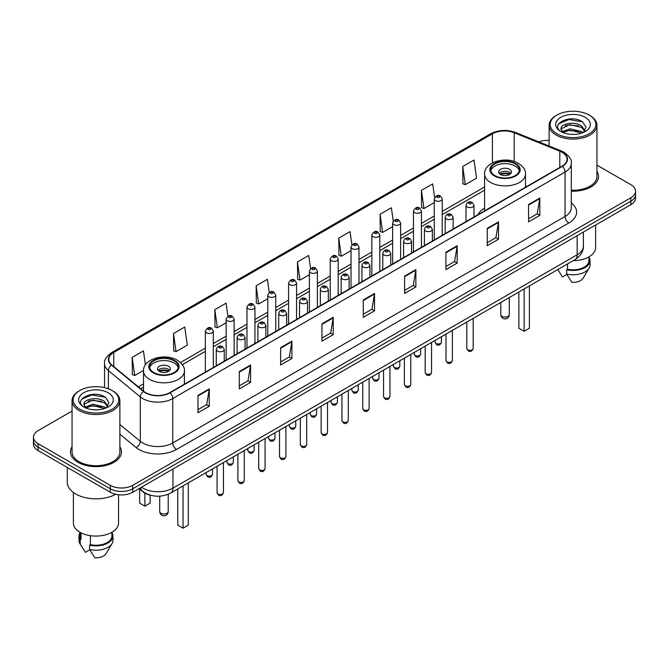 <?xml version="1.0" encoding="UTF-8"?>
<svg xmlns="http://www.w3.org/2000/svg" width="669" height="669" viewBox="0 0 669 669"><rect width="100%" height="100%" fill="white"/><g stroke="black" fill="none" stroke-linecap="round" stroke-linejoin="round"><path stroke-width="1" d="M484.59 208.026A28.157 16.257 0 0 0 477.992 214.69M150.625 495.252A15.939 9.199 180 0 1 143.024 491.882L139.06 488.613M72.06 411.05L38.116 430.652A15.939 9.199 0 0 0 33.45 437.158L33.45 444.099A15.939 9.199 0 0 0 38.116 450.605L110.243 492.242A15.939 9.199 0 0 0 132.78 492.242L630.884 204.664A15.939 9.199 0 0 0 635.55 198.158L635.55 194.687A15.939 9.199 0 0 1 630.884 201.193A15.939 9.199 0 0 0 635.55 194.687L635.55 191.217A15.939 9.199 0 0 0 630.884 184.711L596.94 165.118M33.45 437.158A15.939 9.199 0 0 0 38.116 443.664L110.243 485.301A15.939 9.199 0 0 0 132.78 485.301L132.78 488.771L630.884 201.193L132.78 488.771A15.939 9.199 0 0 1 110.243 488.771A15.939 9.199 0 0 0 132.78 488.771L132.78 492.242M38.116 443.664L38.116 447.135L110.243 488.771L38.116 447.135A15.939 9.199 0 0 1 33.45 440.628A15.939 9.199 0 0 0 38.116 447.135L38.116 450.605M72.06 446.783A25.497 14.718 0 0 0 70.471 451.901A25.497 14.718 0 0 0 77.939 462.312A25.497 14.718 0 0 0 105.727 465.507A25.497 14.718 0 0 0 121.465 451.901A25.497 14.718 0 0 0 119.876 446.783A25.497 14.718 0 0 1 121.465 451.901A25.497 14.718 0 0 1 105.727 465.507A25.497 14.718 0 0 1 77.939 462.312A25.497 14.718 0 0 1 70.471 451.901A25.497 14.718 0 0 1 72.06 446.783M562.06 152.273A17.001 9.818 180 0 1 567.044 159.205A17.001 9.818 180 0 1 562.06 166.146L169.742 392.653A17.001 9.818 180 0 1 143.793 391.34L111.865 365.015A17.001 9.818 180 0 1 108.796 359.387A17.001 9.818 180 0 1 113.772 352.446L492.417 133.833A17.001 9.818 180 0 1 514.193 132.738L559.794 151.169A17.001 9.818 180 0 1 562.06 152.273M562.361 152.097A17.427 10.06 0 0 0 560.037 150.968L514.436 132.537A17.427 10.06 0 0 0 492.125 133.658L113.471 352.27A17.427 10.06 0 0 0 111.522 365.157L143.45 391.482A17.427 10.06 0 0 0 170.043 392.828L562.361 166.322A17.427 10.06 0 0 0 562.361 152.097M197.991 395.387L197.991 412.74L209.263 406.234L209.263 388.881L197.991 395.387M197.991 409.662L206.671 404.645L209.213 389.458A4.248 2.45 -120 0 0 209.263 388.881M206.596 404.695L209.263 406.234M239.31 371.529L239.31 388.881L250.582 382.375L250.582 365.023L239.31 371.529M239.31 385.804L247.99 380.795L250.532 365.6A4.248 2.45 -120 0 0 250.582 365.023M247.915 380.837L250.582 382.375M280.629 347.671L280.629 365.023L291.901 358.517L291.901 341.165L280.629 347.671M280.629 361.946L289.309 356.937L291.86 341.742A4.248 2.45 -120 0 0 291.901 341.165M289.234 356.978L291.901 358.517M321.956 323.821L321.956 341.165L333.221 334.659L333.221 317.315L321.956 323.821M321.956 338.088L330.637 333.078L333.179 317.892A4.248 2.45 -120 0 0 333.221 317.315M330.553 333.12L333.221 334.659M528.56 204.538L528.56 221.891L539.824 215.385L539.824 198.032L528.56 204.538M528.56 218.805L537.24 213.796L539.783 198.609A4.248 2.45 -120 0 0 539.824 198.032M537.157 213.846L539.824 215.385M487.233 228.397L487.233 245.74L498.505 239.234L498.505 221.891L487.233 228.397M487.233 242.663L495.913 237.654L498.464 222.459A4.248 2.45 -120 0 0 498.505 221.891M495.838 237.696L498.505 239.234M445.914 252.246L445.914 269.599L457.186 263.093L457.186 245.74L445.914 252.246M445.914 266.521L454.594 261.512L457.136 246.317A4.248 2.45 -120 0 0 457.186 245.74M454.519 261.554L457.186 263.093M404.594 276.105L404.594 293.457L415.867 286.951L415.867 269.599L404.594 276.105M404.594 290.379L413.275 285.37L415.817 270.176A4.248 2.45 -120 0 0 415.867 269.599M413.199 285.412L415.867 286.951M363.275 299.963L363.275 317.315L374.54 310.809L374.54 293.457L363.275 299.963M363.275 314.238L371.956 309.22L374.498 294.034A4.248 2.45 -120 0 0 374.54 293.457M371.88 309.27L374.54 310.809M571.293 191.158A25.497 14.718 0 0 0 598.529 176.474A25.497 14.718 0 0 0 596.94 171.348A25.497 14.718 0 0 1 598.529 176.474A25.497 14.718 0 0 1 571.293 191.158M132.78 485.301L630.884 197.723A15.939 9.199 0 0 0 635.55 191.217M549.124 140.431A15.939 9.199 0 0 0 538.804 141.87M227.928 316.261L226.089 303.174L214.824 309.68L215 326.924M173.497 333.538L176.047 351.66L187.312 345.154L184.769 327.024L173.497 333.538L173.681 350.782M145.416 364.914L143.45 350.882L132.178 357.388L132.362 374.64M351.911 244.854L350.054 231.599L338.782 238.105L338.966 255.357M393.255 221.163L391.373 207.75L380.101 214.256L380.285 231.499M434.607 197.564L432.692 183.891L421.42 190.397L421.604 207.641M462.747 166.539L465.29 184.669L476.554 178.163L474.012 160.033L462.747 166.539L462.923 183.783M269.247 292.42L267.408 279.316L256.143 285.822L256.319 303.065M310.575 268.612L308.727 255.458L297.462 261.964L297.646 279.207M297.462 261.964L300.005 280.094L309.404 274.666M300.005 280.094L297.462 279.14M338.782 238.105L341.324 256.235L351.024 250.641M341.324 256.235L338.782 255.29M380.101 214.256L382.643 232.377L392.644 226.607M382.643 232.377L380.101 231.432M421.42 190.397L423.97 208.527L434.265 202.582M423.97 208.527L421.42 207.574M465.29 184.669L462.747 183.716M256.143 285.822L258.686 303.952L267.784 298.7M258.686 303.952L256.143 302.998M214.824 309.68L217.366 327.81L226.164 322.726M217.366 327.81L214.824 326.857M176.047 351.66L173.497 350.715M132.178 357.388L134.72 375.518L143.517 370.442M134.72 375.518L132.178 374.565M556.884 133.75A22.846 13.188 0 0 0 589.188 133.75A22.846 13.188 0 0 0 589.188 115.093L589.941 115.528A23.908 13.798 0 0 1 596.94 125.287A23.908 13.798 0 0 1 582.181 138.04A23.908 13.798 0 0 1 556.131 135.046A23.908 13.798 0 0 1 549.124 125.287A23.908 13.798 0 0 1 556.131 115.528L556.884 115.093A22.846 13.188 0 0 0 556.884 133.75M571.293 190.239A23.908 13.798 0 0 0 596.94 176.474L596.94 125.287M573.208 260.642A22.579 13.037 0 0 0 595.611 247.605L595.611 225.035M570.13 134.285L574.178 134.402M562.194 131.743L569.921 128.791L581.528 131.5L582.933 132.629M562.905 132.479L569.921 130.171L581.779 133.056M561.023 128.833L563.014 132.579M561.048 129.201C559.752 123.857 574.412 120.679 581.528 125.989L584.974 130.756M561.099 129.535L561.433 128.64L569.921 124.66L581.528 127.369L584.706 131.116M583.343 132.462L586.052 127.135L582.624 121.959C570.465 113.22 548.873 124.735 561.341 131.793L561.96 132.169M585.283 117.351A17.319 10.002 0 0 0 560.781 117.351A17.319 10.002 0 0 0 560.781 131.492A17.319 10.002 0 0 0 585.283 131.492A17.319 10.002 0 0 0 585.283 117.351M557.795 269.54L562.47 276.916L566.852 274.382M563.273 132.93L561.074 129.401M567.488 263.946L567.488 269.247A15.939 9.199 0 0 0 588.971 260.626L588.971 256.846M589.941 115.528L589.188 115.093A22.846 13.188 0 0 0 556.884 115.093M567.488 269.247L566.66 269.724L566.66 274.056L571.861 282.335A10.629 6.138 0 0 0 583.075 278.237L589.105 268.16A17.001 9.818 0 0 0 590.033 264.957L590.033 260.626A17.001 9.818 0 0 0 588.971 257.205M566.66 274.056A17.001 9.818 0 0 0 589.105 268.16M566.66 269.724A17.001 9.818 0 0 0 590.033 260.626M558.807 123.698L568.976 119.525L582.39 121.8M565.163 125.722L568.976 125.028L578.551 125.856M565.163 131.233L568.976 130.539L578.551 131.358M515.18 163.897A14.342 8.279 0 0 0 499.551 162.099A14.342 8.279 0 0 0 490.695 169.75A14.342 8.279 0 0 0 494.901 175.604A14.342 8.279 0 0 0 510.531 177.402A14.342 8.279 0 0 0 519.387 169.75A14.342 8.279 0 0 0 515.18 163.897M519.261 170.838A14.342 8.279 0 0 0 515.18 166.063A14.342 8.279 0 0 0 500.437 164.072A14.342 8.279 0 0 0 490.82 170.838M518.868 292.019L518.868 328.245L524.128 331.28L529.38 328.245L529.38 285.947M524.128 331.28L524.128 288.983M509.552 169.316A6.372 3.68 0 0 0 502.603 168.521A6.372 3.68 0 0 0 498.664 171.916A6.372 3.68 0 0 0 500.537 174.517A6.372 3.68 0 0 0 507.478 175.32A6.372 3.68 0 0 0 511.417 171.916A6.372 3.68 0 0 0 509.552 169.316M510.848 173.438A6.372 3.68 0 0 0 509.552 172.351A6.372 3.68 0 0 0 499.233 173.438M499.894 174.091A8.496 4.909 180 0 1 509.82 173.932L509.82 174.358M500.588 174.55A7.434 4.29 180 0 1 509.05 174.375L509.82 173.932M508.925 174.835L509.05 174.375M79.812 409.177A22.846 13.188 0 0 0 112.116 409.177A22.846 13.188 0 0 0 112.116 390.529L112.869 390.964A23.908 13.798 0 0 1 119.876 400.723A23.908 13.798 0 0 1 105.117 413.475A23.908 13.798 0 0 1 79.059 410.482A23.908 13.798 0 0 1 72.06 400.723A23.908 13.798 0 0 1 79.059 390.964L79.812 390.529A22.846 13.188 0 0 0 79.812 409.177M72.06 400.723L72.06 451.901A23.908 13.798 0 0 0 79.059 461.669A23.908 13.798 0 0 0 105.117 464.654A23.908 13.798 0 0 0 119.876 451.901L119.876 400.723M67.276 467.439L67.276 482.265A28.683 16.566 0 0 0 75.681 493.981A28.683 16.566 0 0 0 115.678 494.299M73.389 492.484L73.389 523.041A22.579 13.037 0 0 0 80.004 532.256A22.579 13.037 0 0 0 104.607 535.083A22.579 13.037 0 0 0 118.547 523.041L118.547 494.776M93.066 409.712L97.114 409.829M85.122 407.17L92.857 404.218L104.456 406.936L105.861 408.065M85.833 407.914L92.857 405.598L104.715 408.483M83.96 404.26L85.941 408.006M83.985 404.636C82.688 399.284 97.348 396.115 104.456 401.425L107.91 406.192M84.035 404.962L84.369 404.076L92.857 400.087L104.456 402.805L107.634 406.551M106.271 407.889L108.988 402.562L105.551 397.394C93.401 388.656 71.8 400.171 84.277 407.229L84.896 407.605M108.219 392.787A17.319 10.002 0 0 0 83.717 392.787A17.319 10.002 0 0 0 83.717 406.928A17.319 10.002 0 0 0 108.219 406.928A17.319 10.002 0 0 0 108.219 392.787M80.029 532.273L80.029 536.053A15.939 9.199 0 0 0 81.024 539.256L81.024 532.817M80.029 532.641A17.001 9.818 0 0 0 78.967 536.053L78.967 540.393A17.001 9.818 0 0 0 79.895 543.596A17.001 9.818 0 0 0 80.205 544.073L85.406 552.343L89.788 549.818M80.205 544.073L80.205 539.732L81.024 539.256M78.967 536.053A17.001 9.818 0 0 0 80.205 539.732M86.209 408.366L84.01 404.829M90.415 535.677L90.415 544.683A15.939 9.199 0 0 0 111.907 536.053L111.907 532.273M112.869 390.964L112.116 390.529A22.846 13.188 0 0 0 79.812 390.529M90.415 544.683L89.596 545.151L89.596 549.492L94.797 557.762A10.629 6.138 0 0 0 106.011 553.673L112.032 543.596A17.001 9.818 0 0 0 112.969 540.393L112.969 536.053A17.001 9.818 0 0 0 111.907 532.641M89.596 549.492A17.001 9.818 0 0 0 112.032 543.596M89.596 545.151A17.001 9.818 0 0 0 112.969 536.053M81.743 399.125L91.912 394.953L105.317 397.235M88.099 401.157L91.912 400.463L101.487 401.283M88.099 406.668L91.912 405.974L101.487 406.794M174.099 360.817A14.342 8.279 0 0 0 158.469 359.019A14.342 8.279 0 0 0 149.613 366.671A14.342 8.279 0 0 0 153.82 372.524A14.342 8.279 0 0 0 169.449 374.322A14.342 8.279 0 0 0 178.305 366.671A14.342 8.279 0 0 0 174.099 360.817M178.18 367.758A14.342 8.279 0 0 0 174.099 362.983A14.342 8.279 0 0 0 159.347 361.001A14.342 8.279 0 0 0 149.739 367.758M177.778 488.939L177.778 525.165L183.038 528.201L188.298 525.165L188.298 482.867M183.038 528.201L183.038 485.903M139.62 489.072L139.62 503.13L144.872 506.165L150.132 503.13L150.132 495.144M144.872 506.165L144.872 493.145M168.463 366.236A6.372 3.68 0 0 0 161.522 365.441A6.372 3.68 0 0 0 157.583 368.845A6.372 3.68 0 0 0 159.448 371.446A6.372 3.68 0 0 0 166.397 372.24A6.372 3.68 0 0 0 170.336 368.845A6.372 3.68 0 0 0 168.463 366.236M169.767 370.358A6.372 3.68 0 0 0 168.463 369.271A6.372 3.68 0 0 0 158.152 370.358M158.804 371.011A8.496 4.909 180 0 1 168.739 370.852L168.739 371.278M159.506 371.471A7.434 4.29 180 0 1 167.969 371.295L168.739 370.852M167.844 371.763L167.969 371.295M141.494 487.216A21.249 12.268 0 0 0 142.923 488.127A21.249 12.268 0 0 0 172.97 488.127L577.163 254.764A21.249 12.268 0 0 0 583.393 246.092C583.544 251.36 580.734 255.876 574.964 259.631L170.771 492.986A10.629 6.138 60 0 0 172.97 488.127L172.97 469.036M577.163 235.68L577.163 254.764A10.629 6.138 60 0 1 574.964 259.631M140.632 487.709A10.629 7.108 129.5 0 0 142.489 491.163L139.261 488.504M630.884 204.664L630.884 197.723M110.243 492.242L110.243 485.301M571.293 202.924A26.559 15.337 180 0 1 568.826 222.969L176.507 449.476A5.31 3.069 60 0 1 172.744 442.97L565.071 216.463A21.249 12.268 0 0 0 571.293 207.791L571.293 163.37A21.249 12.268 180 0 1 565.071 172.05A5.31 3.069 -120 0 0 562.361 166.322M176.507 449.476A26.559 15.337 180 0 1 138.943 449.476A26.559 15.337 180 0 1 135.966 447.427L119.876 434.164M143.45 391.482A5.31 3.554 129.5 0 0 140.314 396.918L140.314 441.331A21.249 12.268 0 0 0 142.698 442.97A21.249 12.268 0 0 0 172.744 442.97L172.744 398.557A21.249 12.268 180 0 1 140.314 396.918L108.386 370.584A21.249 12.268 180 0 1 104.54 363.551L104.54 387.627M571.293 163.37C572.003 160.058 569.562 156.354 563.967 152.264L561.174 150.91A5.31 2.492 112 0 0 560.037 150.968M561.174 150.91L515.573 132.479C506.776 129.36 498.422 129.811 490.519 133.833A5.31 3.069 60 0 1 492.125 133.658M113.471 352.27A5.31 3.069 -120 0 0 111.865 352.446C106.354 356.41 103.912 360.106 104.54 363.551M111.522 365.157A5.31 3.554 129.5 0 0 108.386 370.584L108.386 388.781M515.573 132.479A5.31 2.492 112 0 0 514.436 132.537M170.043 392.828A5.31 3.069 60 0 1 172.744 398.557L565.071 172.05L565.071 216.463A5.31 3.069 60 0 0 568.826 222.969M119.876 424.472L140.314 441.331A5.31 3.554 -50.5 0 1 135.966 447.427M113.772 352.446L113.772 366.587M559.794 151.169L559.794 167.459M514.193 132.738L514.193 161.446M526.896 186.45L525.491 185.882M492.417 133.833L492.417 162.902M484.59 186.935L442.234 211.387M434.265 215.987L421.428 223.404M413.459 228.004L400.614 235.421M392.644 240.02L379.808 247.43M371.839 252.037L358.994 259.447M351.024 264.046L338.188 271.463M330.218 276.063L317.374 283.48M309.404 288.08L296.559 295.489M288.59 300.097L275.753 307.506M267.784 312.105L254.939 319.523M246.97 324.122L234.133 331.54M226.164 336.139L213.319 343.557M205.35 348.156L180.454 362.523M143.509 383.864L138.341 386.841M363.275 300.515L374.498 294.034M404.594 276.657L415.817 270.176M445.914 252.798L457.136 246.317M487.233 228.94L498.464 222.459M528.56 205.09L539.783 198.609M321.956 324.365L333.179 317.892M280.629 348.223L291.86 341.742M239.31 372.081L250.532 365.6M197.991 395.939L209.213 389.458M494.332 175.93A15.144 8.739 0 0 0 515.749 175.93A15.144 8.739 0 0 0 515.749 163.571A15.144 8.739 0 0 0 494.332 163.571A15.144 8.739 0 0 0 494.332 175.93M525.491 187.261L525.491 174.091A20.455 11.808 180 0 1 512.872 184.995A20.455 11.808 180 0 1 490.578 182.436A20.455 11.808 180 0 1 484.59 174.091L484.59 210.877M502.034 316.362A4.248 2.45 180 0 1 500.788 314.622A4.248 4.248 0 0 0 507.169 318.302A4.248 4.248 0 0 0 509.293 314.622A4.248 2.45 180 0 1 508.047 316.362A4.248 2.45 180 0 1 502.034 316.362M153.251 372.85A15.144 8.739 0 0 0 174.668 372.85A15.144 8.739 0 0 0 174.668 360.491A15.144 8.739 0 0 0 153.251 360.491A15.144 8.739 0 0 0 153.251 372.85M184.41 384.182L184.41 371.011A20.455 11.808 180 0 1 171.782 381.915A20.455 11.808 180 0 1 149.496 379.356A20.455 11.808 180 0 1 143.509 371.011L143.509 391.106M160.953 513.282A4.248 2.45 180 0 1 159.707 511.551A4.248 4.248 0 0 0 166.079 515.23A4.248 4.248 0 0 0 168.212 511.551A4.248 2.45 180 0 1 166.966 513.282A4.248 2.45 180 0 1 160.953 513.282M473.184 348.432C472.13 351.3 470.499 352.145 468.292 350.949L466.803 348.432A3.186 1.84 0 0 0 467.74 349.736A3.186 1.84 0 0 0 471.21 350.138A3.186 1.84 0 0 0 473.184 348.432L473.184 318.394M467.179 206.922A3.981 2.3 180 0 1 466.009 205.299C467.029 202.03 469.111 201.076 472.264 202.456L473.978 205.299A3.981 2.3 180 0 1 471.52 207.423A3.981 2.3 180 0 1 467.179 206.922M470.934 202.582A1.33 0.769 0 0 0 469.053 202.582A1.33 0.769 0 0 0 469.053 203.669A1.33 0.769 0 0 0 470.934 203.669A1.33 0.769 0 0 0 470.934 202.582M452.369 360.449C451.324 363.317 449.693 364.153 447.477 362.966L445.997 360.449A3.186 1.84 0 0 0 446.934 361.753A3.186 1.84 0 0 0 450.404 362.146A3.186 1.84 0 0 0 452.369 360.449L452.369 330.411M446.365 218.939A3.981 2.3 180 0 1 445.203 217.308C446.215 214.038 448.305 213.093 451.45 214.465L453.164 217.308A3.981 2.3 180 0 1 450.705 219.432A3.981 2.3 180 0 1 446.365 218.939M450.12 214.598A1.33 0.769 0 0 0 448.247 214.598A1.33 0.769 0 0 0 448.247 215.686A1.33 0.769 0 0 0 450.12 215.686A1.33 0.769 0 0 0 450.12 214.598M431.564 372.466C430.51 375.334 428.879 376.17 426.671 374.983L425.183 372.466A3.186 1.84 0 0 0 426.12 373.77A3.186 1.84 0 0 0 429.59 374.163A3.186 1.84 0 0 0 431.564 372.466L431.564 342.419M425.559 230.956A3.981 2.3 180 0 1 424.389 229.325C425.409 226.055 427.491 225.11 430.644 226.482L432.358 229.325A3.981 2.3 180 0 1 429.899 231.449A3.981 2.3 180 0 1 425.559 230.956M429.314 226.615A1.33 0.769 0 0 0 427.432 226.615A1.33 0.769 0 0 0 427.432 227.703A1.33 0.769 0 0 0 429.314 227.703A1.33 0.769 0 0 0 429.314 226.615M410.749 384.483C409.704 387.343 408.073 388.187 405.857 387L404.377 384.483A3.186 1.84 0 0 0 405.305 385.779A3.186 1.84 0 0 0 408.784 386.18A3.186 1.84 0 0 0 410.749 384.483L410.749 354.436M404.745 242.964A3.981 2.3 180 0 1 403.574 241.342C404.594 238.072 406.677 237.127 409.829 238.499L411.544 241.342A3.981 2.3 180 0 1 409.085 243.466A3.981 2.3 180 0 1 404.745 242.964M408.5 238.632A1.33 0.769 0 0 0 406.627 238.632A1.33 0.769 0 0 0 406.627 239.711A1.33 0.769 0 0 0 408.5 239.711A1.33 0.769 0 0 0 408.5 238.632M389.943 396.491C388.89 399.36 387.259 400.204 385.051 399.008L383.563 396.491A3.186 1.84 0 0 0 384.499 397.796A3.186 1.84 0 0 0 387.97 398.197A3.186 1.84 0 0 0 389.943 396.491L389.943 366.453M383.931 254.981A3.981 2.3 180 0 1 382.768 253.359C383.789 250.089 385.871 249.136 389.015 250.515L390.738 253.359A3.981 2.3 180 0 1 388.279 255.483A3.981 2.3 180 0 1 383.931 254.981M387.694 250.641A1.33 0.769 0 0 0 385.812 250.641A1.33 0.769 0 0 0 385.812 251.728A1.33 0.769 0 0 0 387.694 251.728A1.33 0.769 0 0 0 387.694 250.641M369.129 408.508C368.075 411.376 366.445 412.213 364.237 411.025L362.757 408.508A3.186 1.84 0 0 0 363.685 409.813A3.186 1.84 0 0 0 367.164 410.206A3.186 1.84 0 0 0 369.129 408.508L369.129 378.47M363.125 266.998A3.981 2.3 180 0 1 361.954 265.367C362.974 262.097 365.057 261.153 368.209 262.524L369.924 265.367A3.981 2.3 180 0 1 367.465 267.491A3.981 2.3 180 0 1 363.125 266.998M366.88 262.658A1.33 0.769 0 0 0 364.998 262.658A1.33 0.769 0 0 0 364.998 263.745A1.33 0.769 0 0 0 366.88 263.745A1.33 0.769 0 0 0 366.88 262.658M348.315 420.525C347.27 423.393 345.639 424.23 343.423 423.042L341.943 420.525A3.186 1.84 0 0 0 342.879 421.83A3.186 1.84 0 0 0 346.35 422.223A3.186 1.84 0 0 0 348.315 420.525L348.315 390.487M342.311 279.015A3.981 2.3 180 0 1 341.148 277.384C342.168 274.114 344.251 273.169 347.395 274.541L349.118 277.384A3.981 2.3 180 0 1 346.659 279.508A3.981 2.3 180 0 1 342.311 279.015M346.074 274.675A1.33 0.769 0 0 0 344.192 274.675A1.33 0.769 0 0 0 344.192 275.762A1.33 0.769 0 0 0 346.074 275.762A1.33 0.769 0 0 0 346.074 274.675M327.509 432.542C326.455 435.41 324.825 436.247 322.617 435.059L321.137 432.542A3.186 1.84 0 0 0 322.065 433.838A3.186 1.84 0 0 0 325.544 434.24A3.186 1.84 0 0 0 327.509 432.542L327.509 402.495M321.505 291.023A3.981 2.3 180 0 1 320.334 289.401C321.354 286.131 323.436 285.186 326.589 286.558L328.303 289.401A3.981 2.3 180 0 1 325.845 291.525A3.981 2.3 180 0 1 321.505 291.023M325.259 286.692A1.33 0.769 0 0 0 323.378 286.692A1.33 0.769 0 0 0 323.378 287.77A1.33 0.769 0 0 0 325.259 287.77A1.33 0.769 0 0 0 325.259 286.692M306.695 444.551C305.649 447.419 304.019 448.263 301.803 447.068L300.322 444.551A3.186 1.84 0 0 0 301.259 445.855A3.186 1.84 0 0 0 304.729 446.256A3.186 1.84 0 0 0 306.695 444.551L306.695 414.512M300.69 303.04A3.981 2.3 180 0 1 299.528 301.418C300.54 298.148 302.631 297.195 305.775 298.575L307.497 301.418A3.981 2.3 180 0 1 305.031 303.542A3.981 2.3 180 0 1 300.69 303.04M304.445 298.7A1.33 0.769 0 0 0 302.572 298.7A1.33 0.769 0 0 0 302.572 299.787A1.33 0.769 0 0 0 304.445 299.787A1.33 0.769 0 0 0 304.445 298.7M285.889 456.567C284.835 459.436 283.204 460.272 280.997 459.085L279.508 456.567A3.186 1.84 0 0 0 280.445 457.872A3.186 1.84 0 0 0 283.915 458.273A3.186 1.84 0 0 0 285.889 456.567L285.889 426.529M279.885 315.057A3.981 2.3 180 0 1 278.714 313.427C279.734 310.157 281.816 309.212 284.969 310.583L286.683 313.427A3.981 2.3 180 0 1 284.225 315.551A3.981 2.3 180 0 1 279.885 315.057M283.639 310.717A1.33 0.769 0 0 0 281.758 310.717A1.33 0.769 0 0 0 281.758 311.804A1.33 0.769 0 0 0 283.639 311.804A1.33 0.769 0 0 0 283.639 310.717M265.075 468.584C264.029 471.453 262.399 472.289 260.182 471.101L258.702 468.584A3.186 1.84 0 0 0 259.631 469.889A3.186 1.84 0 0 0 263.109 470.282A3.186 1.84 0 0 0 265.075 468.584L265.075 438.546M259.07 327.074A3.981 2.3 180 0 1 257.908 325.443C258.92 322.174 261.002 321.229 264.155 322.6L265.869 325.443A3.981 2.3 180 0 1 263.41 327.567A3.981 2.3 180 0 1 259.07 327.074M262.825 322.734A1.33 0.769 0 0 0 260.952 322.734A1.33 0.769 0 0 0 260.952 323.821A1.33 0.769 0 0 0 262.825 323.821A1.33 0.769 0 0 0 262.825 322.734M244.269 480.601C243.215 483.47 241.584 484.306 239.377 483.118L237.888 480.601A3.186 1.84 0 0 0 238.825 481.897A3.186 1.84 0 0 0 242.295 482.299A3.186 1.84 0 0 0 244.269 480.601L244.269 450.555M238.264 339.083A3.981 2.3 180 0 1 237.094 337.46C238.114 334.191 240.196 333.246 243.349 334.617L245.063 337.46A3.981 2.3 180 0 1 242.604 339.584A3.981 2.3 180 0 1 238.264 339.083M242.019 334.751A1.33 0.769 0 0 0 240.138 334.751A1.33 0.769 0 0 0 240.138 335.83A1.33 0.769 0 0 0 242.019 335.83A1.33 0.769 0 0 0 242.019 334.751M223.454 492.61C222.409 495.478 220.778 496.323 218.562 495.135L217.082 492.61A3.186 1.84 0 0 0 218.01 493.914A3.186 1.84 0 0 0 221.489 494.316A3.186 1.84 0 0 0 223.454 492.61L223.454 462.572M217.45 351.1A3.981 2.3 180 0 1 216.279 349.477C217.3 346.208 219.382 345.254 222.534 346.634L224.249 349.477A3.981 2.3 180 0 1 221.79 351.601A3.981 2.3 180 0 1 217.45 351.1M221.205 346.759A1.33 0.769 0 0 0 219.332 346.759A1.33 0.769 0 0 0 219.332 347.847A1.33 0.769 0 0 0 221.205 347.847A1.33 0.769 0 0 0 221.205 346.759M435.996 343.423A3.186 1.84 0 0 0 439.474 343.824A3.186 1.84 0 0 0 441.44 342.127C440.394 344.995 438.764 345.831 436.548 344.644L435.067 342.127A3.186 1.84 0 0 0 435.996 343.423M442.234 235.329L442.234 198.986A3.981 2.3 180 0 1 439.776 201.11A3.981 2.3 180 0 1 435.435 200.608A3.981 2.3 180 0 1 434.265 198.986L434.265 239.928M437.317 197.355A1.33 0.769 0 0 0 439.19 197.355A1.33 0.769 0 0 0 439.19 196.276A1.33 0.769 0 0 0 437.317 196.276A1.33 0.769 0 0 0 437.317 197.355M415.19 355.44A3.186 1.84 0 0 0 418.66 355.841A3.186 1.84 0 0 0 420.625 354.135C419.58 357.003 417.949 357.848 415.742 356.652L414.253 354.135A3.186 1.84 0 0 0 415.19 355.44M421.428 247.346L421.428 211.003A3.981 2.3 180 0 1 418.97 213.127A3.981 2.3 180 0 1 414.621 212.625A3.981 2.3 180 0 1 413.459 211.003L413.459 251.945M416.503 209.372A1.33 0.769 0 0 0 418.384 209.372A1.33 0.769 0 0 0 418.384 208.285A1.33 0.769 0 0 0 416.503 208.285A1.33 0.769 0 0 0 416.503 209.372M394.376 367.457A3.186 1.84 0 0 0 397.854 367.858A3.186 1.84 0 0 0 399.819 366.152C398.766 369.02 397.135 369.857 394.927 368.669L393.447 366.152A3.186 1.84 0 0 0 394.376 367.457M400.614 259.363L400.614 223.011A3.981 2.3 180 0 1 398.155 225.135A3.981 2.3 180 0 1 393.815 224.642A3.981 2.3 180 0 1 392.644 223.011L392.644 263.962M395.688 221.389A1.33 0.769 0 0 0 397.57 221.389A1.33 0.769 0 0 0 397.57 220.302A1.33 0.769 0 0 0 395.688 220.302A1.33 0.769 0 0 0 395.688 221.389M373.57 379.474A3.186 1.84 0 0 0 377.04 379.867A3.186 1.84 0 0 0 379.005 378.169C377.96 381.037 376.329 381.874 374.113 380.686L372.633 378.169A3.186 1.84 0 0 0 373.57 379.474M379.808 271.38L379.808 235.028A3.981 2.3 180 0 1 377.349 237.152A3.981 2.3 180 0 1 373.001 236.659A3.981 2.3 180 0 1 371.839 235.028L371.839 275.979M374.883 233.406A1.33 0.769 0 0 0 376.756 233.406A1.33 0.769 0 0 0 376.756 232.319A1.33 0.769 0 0 0 374.883 232.319A1.33 0.769 0 0 0 374.883 233.406M352.755 391.482A3.186 1.84 0 0 0 356.226 391.883A3.186 1.84 0 0 0 358.199 390.186C357.146 393.054 355.515 393.89 353.307 392.703L351.819 390.186A3.186 1.84 0 0 0 352.755 391.482M358.994 283.388L358.994 247.045A3.981 2.3 180 0 1 356.535 249.169A3.981 2.3 180 0 1 352.195 248.667A3.981 2.3 180 0 1 351.024 247.045L351.024 287.988M354.068 245.414A1.33 0.769 0 0 0 355.95 245.414A1.33 0.769 0 0 0 355.95 244.336A1.33 0.769 0 0 0 354.068 244.336A1.33 0.769 0 0 0 354.068 245.414M331.949 403.499A3.186 1.84 0 0 0 335.42 403.9A3.186 1.84 0 0 0 337.385 402.194C336.34 405.063 334.709 405.907 332.493 404.72L331.013 402.194A3.186 1.84 0 0 0 331.949 403.499M338.188 295.405L338.188 259.062A3.981 2.3 180 0 1 335.721 261.186A3.981 2.3 180 0 1 331.381 260.684A3.981 2.3 180 0 1 330.218 259.062L330.218 300.005M333.262 257.431A1.33 0.769 0 0 0 335.136 257.431A1.33 0.769 0 0 0 335.136 256.344A1.33 0.769 0 0 0 333.262 256.344A1.33 0.769 0 0 0 333.262 257.431M311.135 415.516A3.186 1.84 0 0 0 314.606 415.917A3.186 1.84 0 0 0 316.579 414.211C315.525 417.08 313.895 417.916 311.687 416.728L310.199 414.211A3.186 1.84 0 0 0 311.135 415.516M317.374 307.422L317.374 271.07A3.981 2.3 180 0 1 314.915 273.203A3.981 2.3 180 0 1 310.575 272.701A3.981 2.3 180 0 1 309.404 271.07L309.404 312.022M312.448 269.448A1.33 0.769 0 0 0 314.33 269.448A1.33 0.769 0 0 0 314.33 268.361A1.33 0.769 0 0 0 312.448 268.361A1.33 0.769 0 0 0 312.448 269.448M290.321 427.533A3.186 1.84 0 0 0 293.8 427.926A3.186 1.84 0 0 0 295.765 426.228C294.72 429.097 293.089 429.933 290.873 428.745L289.393 426.228A3.186 1.84 0 0 0 290.321 427.533M296.559 319.439L296.559 283.087A3.981 2.3 180 0 1 294.101 285.211A3.981 2.3 180 0 1 289.761 284.718A3.981 2.3 180 0 1 288.59 283.087L288.59 324.039M291.642 281.465A1.33 0.769 0 0 0 293.515 281.465A1.33 0.769 0 0 0 293.515 280.378A1.33 0.769 0 0 0 291.642 280.378A1.33 0.769 0 0 0 291.642 281.465M269.515 439.541A3.186 1.84 0 0 0 272.985 439.943A3.186 1.84 0 0 0 274.959 438.245C273.905 441.114 272.275 441.95 270.067 440.762L268.578 438.245A3.186 1.84 0 0 0 269.515 439.541M275.753 331.448L275.753 295.104A3.981 2.3 180 0 1 273.295 297.228A3.981 2.3 180 0 1 268.946 296.727A3.981 2.3 180 0 1 267.784 295.104L267.784 336.047M270.828 293.474A1.33 0.769 0 0 0 272.709 293.474A1.33 0.769 0 0 0 272.709 292.395A1.33 0.769 0 0 0 270.828 292.395A1.33 0.769 0 0 0 270.828 293.474M248.701 451.558A3.186 1.84 0 0 0 252.18 451.96A3.186 1.84 0 0 0 254.145 450.262C253.091 453.122 251.46 453.967 249.253 452.779L247.773 450.262A3.186 1.84 0 0 0 248.701 451.558M254.939 343.465L254.939 307.121A3.981 2.3 180 0 1 252.481 309.245A3.981 2.3 180 0 1 248.14 308.743A3.981 2.3 180 0 1 246.97 307.121L246.97 348.064M250.022 305.49A1.33 0.769 0 0 0 251.895 305.49A1.33 0.769 0 0 0 251.895 304.403A1.33 0.769 0 0 0 250.022 304.403A1.33 0.769 0 0 0 250.022 305.49M227.895 463.575A3.186 1.84 0 0 0 231.365 463.977A3.186 1.84 0 0 0 233.33 462.271C232.285 465.139 230.654 465.975 228.447 464.788L226.958 462.271A3.186 1.84 0 0 0 227.895 463.575M234.133 355.482L234.133 319.13A3.981 2.3 180 0 1 231.675 321.262A3.981 2.3 180 0 1 227.326 320.76A3.981 2.3 180 0 1 226.164 319.13L226.164 360.081M229.208 317.507A1.33 0.769 0 0 0 231.089 317.507A1.33 0.769 0 0 0 231.089 316.42A1.33 0.769 0 0 0 229.208 316.42A1.33 0.769 0 0 0 229.208 317.507M207.081 475.592A3.186 1.84 0 0 0 210.559 475.985A3.186 1.84 0 0 0 212.525 474.288C211.471 477.156 209.84 477.992 207.633 476.805L206.152 474.288A3.186 1.84 0 0 0 207.081 475.592M213.319 367.498L213.319 331.147A3.981 2.3 180 0 1 210.86 333.271A3.981 2.3 180 0 1 206.52 332.777A3.981 2.3 180 0 1 205.35 331.147L205.35 372.098M208.393 329.524A1.33 0.769 0 0 0 210.275 329.524A1.33 0.769 0 0 0 210.275 328.437A1.33 0.769 0 0 0 208.393 328.437A1.33 0.769 0 0 0 208.393 329.524M170.771 492.986C162.224 497.284 153.669 497.284 145.123 492.986L142.489 491.163M583.393 246.092L583.393 232.084M490.519 133.833L111.865 352.446M484.59 190.172L442.234 214.624M434.265 219.223L421.428 226.64M413.459 231.24L400.614 238.649M392.644 243.257L379.808 250.666M371.839 255.265L358.994 262.683M351.024 267.282L338.188 274.7M330.218 279.299L317.374 286.708M309.404 291.316L296.559 298.725M288.59 303.325L275.753 310.742M267.784 315.342L254.939 322.759M246.97 327.358L234.133 334.768M226.164 339.375L213.319 346.785M205.35 351.384L182.336 364.672M143.509 387.092L140.649 388.748M558.69 271.045L557.787 269.548M549.124 146.043L549.124 125.287M525.491 174.091C525.943 170.486 523.576 166.89 518.4 163.303C506.349 155.844 483.879 161.831 484.59 174.091M509.293 297.546L509.293 314.622M500.788 302.455L500.788 314.622M81.626 546.481L79.895 543.596M184.41 371.011C184.861 367.406 182.495 363.819 177.318 360.231C165.26 352.764 142.798 358.751 143.509 371.011M168.212 494.249L168.212 511.551M159.707 496.155L159.707 511.551M466.803 348.432L466.803 322.073M466.009 221.606L466.009 205.299M473.978 217.007L473.978 205.299M445.997 360.449L445.997 334.09M445.203 233.623L445.203 217.308M453.164 229.024L453.164 217.308M425.183 372.466L425.183 346.107M424.389 245.632L424.389 229.325M432.358 241.032L432.358 229.325M404.377 384.483L404.377 358.116M403.574 257.649L403.574 241.342M411.544 253.049L411.544 241.342M383.563 396.491L383.563 370.133M382.768 269.666L382.768 253.359M390.738 265.066L390.738 253.359M362.757 408.508L362.757 382.15M361.954 281.682L361.954 265.367M369.924 277.083L369.924 265.367M341.943 420.525L341.943 394.166M341.148 293.691L341.148 277.384M349.118 289.092L349.118 277.384M321.137 432.542L321.137 406.175M320.334 305.708L320.334 289.401M328.303 301.109L328.303 289.401M300.322 444.551L300.322 418.192M299.528 317.725L299.528 301.418M307.497 313.125L307.497 301.418M279.508 456.567L279.508 430.209M278.714 329.742L278.714 313.427M286.683 325.142L286.683 313.427M258.702 468.584L258.702 442.226M257.908 341.759L257.908 325.443M265.869 337.151L265.869 325.443M237.888 480.601L237.888 454.234M237.094 353.767L237.094 337.46M245.063 349.168L245.063 337.46M217.082 492.61L217.082 466.251M216.279 365.784L216.279 349.477M224.249 361.185L224.249 349.477M441.44 342.127L441.44 336.716M442.234 198.986L440.52 196.142C438.212 194.47 436.121 195.423 434.265 198.986M435.067 342.127L435.067 340.404M420.625 354.135L420.625 348.733M421.428 211.003L419.706 208.159C417.397 206.487 415.315 207.432 413.459 211.003M414.253 354.135L414.253 352.412M399.819 366.152L399.819 360.75M400.614 223.011L398.9 220.168C396.583 218.504 394.501 219.449 392.644 223.011M393.447 366.152L393.447 364.429M379.005 378.169L379.005 372.767M379.808 235.028L378.085 232.185C375.777 230.521 373.695 231.466 371.839 235.028M372.633 378.169L372.633 376.446M358.199 390.186L358.199 384.775M358.994 247.045L357.279 244.202C354.963 242.529 352.881 243.483 351.024 247.045M351.819 390.186L351.819 388.463M337.385 402.194L337.385 396.792M338.188 259.062L336.465 256.219C334.157 254.546 332.075 255.491 330.218 259.062M331.013 402.194L331.013 400.472M316.579 414.211L316.579 408.809M317.374 271.07L315.659 268.227C313.343 266.563 311.261 267.508 309.404 271.07M310.199 414.211L310.199 412.489M295.765 426.228L295.765 420.826M296.559 283.087L294.845 280.244C292.537 278.58 290.446 279.525 288.59 283.087M289.393 426.228L289.393 424.506M274.959 438.245L274.959 432.835M275.753 295.104L274.031 292.261C271.723 290.589 269.64 291.542 267.784 295.104M268.578 438.245L268.578 436.523M254.145 450.262L254.145 444.852M254.939 307.121L253.225 304.278C250.917 302.605 248.826 303.559 246.97 307.121M247.773 450.262L247.773 448.531M233.33 462.271L233.33 456.868M234.133 319.13L232.411 316.295C230.103 314.622 228.02 315.567 226.164 319.13M226.958 462.271L226.958 460.548M212.525 474.288L212.525 468.885M213.319 331.147L211.605 328.303C209.288 326.639 207.206 327.584 205.35 331.147M206.152 474.288L206.152 472.565"/></g></svg>
